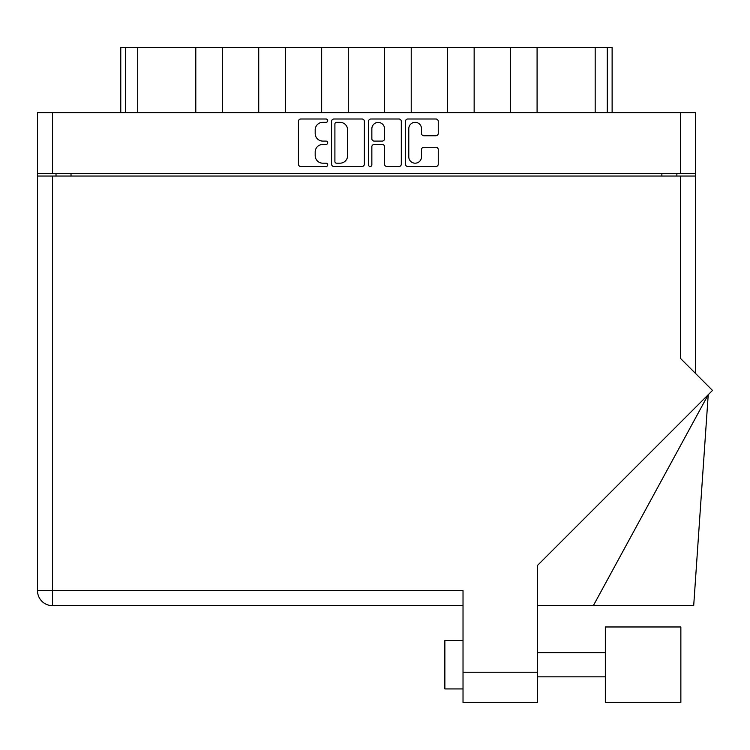 <?xml version="1.0" encoding="UTF-8"?>
<svg xmlns="http://www.w3.org/2000/svg" width="750" height="750" viewBox="0 0 750 750"><rect width="100%" height="100%" fill="white"/><g stroke="black" fill="none" stroke-linecap="round" stroke-linejoin="round"><path stroke-width="1.12" d="M408.788 156.834A6.356 6.356 0 0 0 415.144 163.191A6.356 6.356 0 0 0 421.5 156.834L421.5 149.644A2.372 2.372 0 0 1 423.881 147.272L435.881 147.272A2.372 2.372 0 0 1 438.253 149.644L438.253 164.138A2.372 2.372 0 0 1 435.881 166.519L407.841 166.519A2.372 2.372 0 0 1 405.469 164.138L405.469 121.369A2.372 2.372 0 0 1 407.841 118.997L435.881 118.997A2.372 2.372 0 0 1 438.253 121.369L438.253 133.369A2.372 2.372 0 0 1 435.881 135.75L423.881 135.75A2.372 2.372 0 0 1 421.5 133.369L421.5 128.681A6.356 6.356 0 0 0 415.144 122.325A6.356 6.356 0 0 0 408.788 128.681L408.788 156.834M370.181 166.519A1.659 1.659 0 0 0 371.85 164.85L371.85 146.794A2.372 2.372 0 0 1 374.222 144.422L382.181 144.422A2.372 2.372 0 0 1 384.562 146.794L384.562 164.138A2.372 2.372 0 0 0 386.934 166.519L398.934 166.519A2.372 2.372 0 0 0 401.306 164.138L401.306 121.369A2.372 2.372 0 0 0 398.934 118.997L370.894 118.997A2.372 2.372 0 0 0 368.522 121.369L368.522 164.85A1.659 1.659 0 0 0 370.181 166.519M364.359 164.138L364.359 121.369A2.372 2.372 0 0 0 361.988 118.997L333.956 118.997A2.372 2.372 0 0 0 331.575 121.369L331.575 164.138A2.372 2.372 0 0 0 333.956 166.519L361.988 166.519A2.372 2.372 0 0 0 364.359 164.138M37.5 112.622L37.5 173.616L37.5 112.622L695.381 112.622L695.381 373.303M695.381 173.616L37.5 173.616L37.5 176.034L695.381 176.034M322.791 122.325L326.053 122.325A1.659 1.659 0 0 0 327.712 120.656A1.659 1.659 0 0 0 326.053 118.997L300.806 118.997A2.372 2.372 0 0 0 298.434 121.369L298.434 164.138A2.372 2.372 0 0 0 300.806 166.519L326.053 166.519A1.659 1.659 0 0 0 327.712 164.85A1.659 1.659 0 0 0 326.053 163.191L322.791 163.191A7.603 7.603 0 0 1 315.188 155.588L315.188 152.025A7.603 7.603 0 0 1 322.791 144.422L326.053 144.422A1.659 1.659 0 0 0 327.712 142.753A1.659 1.659 0 0 0 326.053 141.094L322.791 141.094A7.603 7.603 0 0 1 315.188 133.491L315.188 129.928A7.603 7.603 0 0 1 322.791 122.325M56.016 176.034L56.016 173.616M676.866 173.616L676.866 176.034M120.769 112.622L120.769 47.513L137.709 47.513L137.709 112.622M125.606 112.622L125.606 47.513M195.797 112.622L195.797 47.513L137.709 47.513M222.422 112.622L222.422 47.513L195.797 47.513M258.731 112.622L258.731 47.513L222.422 47.513M285.356 112.622L285.356 47.513L258.731 47.513M321.666 112.622L321.666 47.513L285.356 47.513M348.291 112.622L348.291 47.513L321.666 47.513M384.6 112.622L384.6 47.513L348.291 47.513M411.225 112.622L411.225 47.513L384.6 47.513M447.525 112.622L447.525 47.513L411.225 47.513M474.15 112.622L474.15 47.513L447.525 47.513M510.459 112.622L510.459 47.513L474.15 47.513M537.084 112.622L537.084 47.513L510.459 47.513M595.181 112.622L595.181 47.513L537.084 47.513M595.181 47.513L607.275 47.513L607.275 112.622M612.122 112.622L612.122 47.513L612.122 112.622M607.275 47.513L612.122 47.513M336.562 122.325A1.659 1.659 0 0 0 334.903 123.984L334.903 161.522A1.659 1.659 0 0 0 336.562 163.191L340.012 163.191A7.603 7.603 0 0 0 347.616 155.588L347.616 129.928A7.603 7.603 0 0 0 340.012 122.325L336.562 122.325M384.562 128.794A6.356 6.356 0 0 0 378.206 122.438A6.356 6.356 0 0 0 371.85 128.794L371.85 138.713A2.372 2.372 0 0 0 374.222 141.094L382.181 141.094A2.372 2.372 0 0 0 384.562 138.713L384.562 128.794M680.859 702.488L680.859 626.972L605.344 626.972L605.344 702.488L680.859 702.488L605.344 702.488M444.862 688.931L463.022 688.931L444.862 688.931L444.862 640.528L463.022 640.528M680.381 176.034L680.381 358.303L712.5 390.422L537.328 565.594L537.328 702.488L463.022 702.488L463.022 590.662L52.509 590.662L52.509 176.034M463.022 605.672L52.509 605.672A15.009 15.009 0 0 1 37.5 590.662L37.5 176.034M463.022 702.488L477.544 702.488M593.325 605.672L708.225 394.697L693.694 605.672L537.328 605.672M52.509 112.622L52.509 173.616M680.381 173.616L680.381 112.622M71.025 173.616L71.025 176.034M661.866 176.034L661.866 173.616M463.022 672.234L537.328 672.234M52.509 605.672L52.509 590.662L37.5 590.662A15.009 15.009 0 0 0 52.509 605.672M605.344 676.838L537.328 676.838L605.344 676.838M605.344 652.631L537.328 652.631"/></g></svg>
